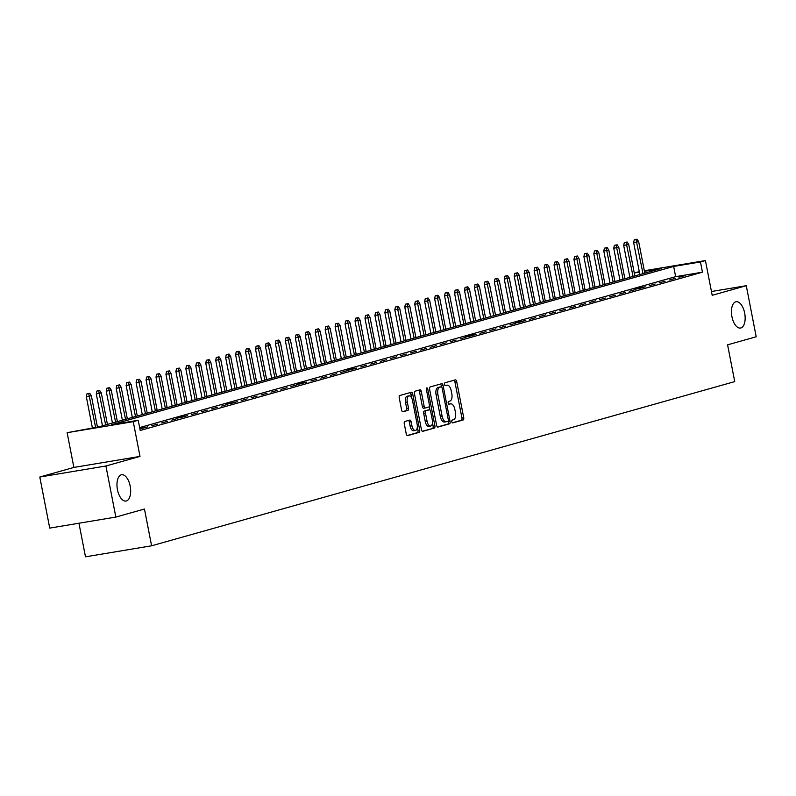 <?xml version="1.0" encoding="UTF-8"?>
<svg xmlns="http://www.w3.org/2000/svg" width="796" height="796" viewBox="0 0 796 796"><rect width="100%" height="100%" fill="white"/><g stroke="black" fill="none" stroke-linecap="round" stroke-linejoin="round"><path stroke-width="1.19" d="M451.8 421.691A1.433 0.706 80.5 0 0 452.715 422.905A1.433 0.706 80.5 0 0 452.755 422.895L463.133 419.98A2.05 1.015 80.5 0 0 463.72 417.691L456.705 381.602A2.05 1.015 80.5 0 0 455.392 379.861A2.05 1.015 80.5 0 0 455.332 379.871L444.954 382.786A1.433 0.706 80.5 0 0 444.546 384.388A1.433 0.706 80.5 0 0 445.462 385.602A1.433 0.706 80.5 0 0 445.501 385.602L446.845 385.224A6.547 3.234 80.5 0 1 447.014 385.184A6.547 3.234 80.5 0 1 451.223 390.756L451.8 393.761A6.547 3.234 80.5 0 1 449.929 401.065L448.586 401.443A1.433 0.706 80.5 0 0 448.168 403.035A1.433 0.706 80.5 0 0 449.093 404.259A1.433 0.706 80.5 0 0 449.123 404.249L450.466 403.87A6.547 3.234 80.5 0 1 450.645 403.831A6.547 3.234 80.5 0 1 454.844 409.403L455.431 412.418A6.547 3.234 80.5 0 1 453.551 419.711L452.208 420.089A1.433 0.706 80.5 0 0 451.8 421.691M130.186 486.107A13.333 6.587 80.5 0 0 121.629 474.744A13.333 6.587 80.5 0 0 117.45 489.689A13.333 6.587 80.5 0 0 126.007 501.052A13.333 6.587 80.5 0 0 130.186 486.107M744.668 313.097A13.333 6.587 80.5 0 0 736.111 301.734A13.333 6.587 80.5 0 0 731.932 316.679A13.333 6.587 80.5 0 0 740.489 328.042A13.333 6.587 80.5 0 0 744.668 313.097M404.856 421.472A2.05 1.015 80.5 0 0 404.269 423.751L406.239 433.88A2.05 1.015 80.5 0 0 407.552 435.621A2.05 1.015 80.5 0 0 407.602 435.611L419.124 432.367A2.05 1.015 80.5 0 0 419.711 430.089L412.696 393.99A2.05 1.015 80.5 0 0 411.383 392.249A2.05 1.015 80.5 0 0 411.333 392.259L399.811 395.503A2.05 1.015 80.5 0 0 399.224 397.781L401.592 410.02A2.05 1.015 80.5 0 0 402.905 411.761A2.05 1.015 80.5 0 0 402.965 411.751L407.9 410.358A2.05 1.015 80.5 0 0 408.487 408.079L407.303 402.01A5.473 2.706 80.5 0 1 409.015 395.881A5.473 2.706 80.5 0 1 412.527 400.537L417.144 424.308A5.473 2.706 80.5 0 1 415.432 430.437A5.473 2.706 80.5 0 1 411.92 425.77L411.154 421.81A2.05 1.015 80.5 0 0 409.84 420.069A2.05 1.015 80.5 0 0 409.791 420.079L404.856 421.472M115.848 517.072L49.73 528.106L39.8 477.023L105.918 465.998L115.848 517.072L144.454 509.022L151.598 545.797L734.738 381.612L727.594 344.837L756.2 336.778L746.27 285.704L712.191 295.306L705.435 260.571L700.46 261.974L702.45 272.182L140.205 430.487L138.225 420.268L133.25 421.671L67.133 432.696L98.913 426.825L661.148 268.531L644.432 271.317M105.918 465.998L139.996 456.406L133.25 421.671M436.616 425.323A2.05 1.015 80.5 0 0 437.929 427.074A2.05 1.015 80.5 0 0 437.979 427.054L449.501 423.81A2.05 1.015 80.5 0 0 450.088 421.532L443.074 385.433A2.05 1.015 80.5 0 0 441.76 383.692A2.05 1.015 80.5 0 0 441.71 383.702L430.188 386.946A2.05 1.015 80.5 0 0 429.601 389.234L436.616 425.323M434.317 428.089L422.795 431.332A2.05 1.015 80.5 0 1 422.736 431.342A2.05 1.015 80.5 0 1 421.422 429.601L414.408 393.503A2.05 1.015 80.5 0 1 414.995 391.224L419.93 389.841A2.05 1.015 80.5 0 1 419.98 389.821A2.05 1.015 80.5 0 1 421.293 391.572L424.139 406.209A2.05 1.015 80.5 0 0 425.452 407.95A2.05 1.015 80.5 0 0 425.502 407.94L428.775 407.015A2.05 1.015 80.5 0 0 429.362 404.736L426.407 389.493A1.433 0.706 80.5 0 1 426.855 387.891A1.433 0.706 80.5 0 1 427.77 389.115L434.905 425.81A2.05 1.015 80.5 0 1 434.317 428.089L422.338 431.253M746.27 285.704L711.455 291.515M679.048 277.287L685.018 275.605L679.048 277.287M669.098 280.092L675.068 278.411L669.098 280.092M659.138 282.888L665.118 281.207L659.138 282.888M649.188 285.694L655.158 284.013L649.188 285.694M639.238 288.5L645.208 286.819L640.74 287.555L634.77 289.237L639.238 288.5M629.288 291.296L635.258 289.615L629.288 291.296M619.338 294.102L625.308 292.421L619.338 294.102M609.388 296.898L615.358 295.216L609.388 296.898M599.438 299.704L605.408 298.022L599.438 299.704M589.488 302.5L595.458 300.828L589.488 302.5M579.538 305.306L585.508 303.624L579.538 305.306M569.578 308.112L575.548 306.43L569.578 308.112M559.628 310.908L565.598 309.226L559.628 310.908M549.678 313.714L555.648 312.032L549.678 313.714M539.728 316.51L545.698 314.828L539.728 316.51M529.778 319.315L535.748 317.634L529.778 319.315M519.828 322.121L525.798 320.44L515.36 322.858L519.828 322.121M509.878 324.917L515.848 323.236L509.878 324.917M499.928 327.723L505.898 326.042L499.928 327.723M489.978 330.519L495.948 328.838L489.978 330.519M480.018 333.325L485.988 331.643L480.018 333.325M470.068 336.131L476.038 334.449L471.57 335.186L465.6 336.867L470.068 336.131M460.118 338.927L466.088 337.245L460.118 338.927M450.168 341.733L456.138 340.051L450.168 341.733M440.218 344.529L446.188 342.847L440.218 344.529M430.268 347.335L436.238 345.653L430.268 347.335M420.318 350.131L426.288 348.459L420.318 350.131M410.368 352.936L416.338 351.255L410.368 352.936M400.418 355.742L406.388 354.061L400.418 355.742M390.458 358.538L396.428 356.857L390.458 358.538M380.508 361.344L386.478 359.663L380.508 361.344M370.558 364.14L376.528 362.459L370.558 364.14M360.608 366.946L366.578 365.264L360.608 366.946M350.658 369.752L356.628 368.07L352.16 368.807L346.19 370.488L350.658 369.752M340.708 372.548L346.678 370.866L340.708 372.548M330.758 375.354L336.728 373.672L330.758 375.354M320.808 378.15L326.778 376.468L320.808 378.15M310.848 380.956L316.828 379.274L310.848 380.956M300.898 383.762L306.868 382.08L302.4 382.816L296.43 384.498L300.898 383.762M290.948 386.558L296.918 384.876L290.948 386.558M280.998 389.363L286.968 387.682L280.998 389.363M271.048 392.159L277.018 390.478L271.048 392.159M261.098 394.965L267.068 393.284L261.098 394.965M251.148 397.761L257.118 396.08L251.148 397.761M241.198 400.567L247.168 398.886L241.198 400.567M231.248 403.373L237.218 401.691L226.78 404.109L231.248 403.373M221.288 406.169L227.268 404.487L221.288 406.169M211.338 408.975L217.308 407.293L211.338 408.975M201.388 411.771L207.358 410.089L201.388 411.771M191.438 414.577L197.408 412.895L191.438 414.577M181.488 417.383L187.458 415.701L182.99 416.437L177.02 418.119L181.488 417.383M171.538 420.179L177.508 418.497L171.538 420.179M161.588 422.984L167.558 421.303L161.588 422.984M151.638 425.78L157.608 424.099L151.638 425.78M139.897 428.885L147.658 426.905L139.837 428.586M702.45 272.182L675.645 276.66L139.638 427.571M78.953 523.231L85.49 556.822L151.598 545.797M139.996 456.406L73.879 467.431L39.8 477.023M73.879 467.431L67.133 432.696M634.909 275.913L634.342 272.998L639.278 271.605M700.46 261.974L673.655 266.441L111.42 424.746L138.225 420.268M644.322 270.759L705.435 260.571M639.387 272.152L634.342 272.998M675.645 276.66L673.655 266.441M449.034 404.109A6.547 3.234 80.5 0 0 448.854 404.129A6.547 3.234 80.5 0 0 448.745 404.149L450.466 403.87M445.402 385.463A6.547 3.234 80.5 0 0 445.233 385.483A6.547 3.234 80.5 0 0 445.123 385.503L446.845 385.224M452.367 422.805L461.342 420.278A2.05 1.015 80.5 0 0 461.929 417.99L454.914 381.901A2.05 1.015 80.5 0 0 454.009 380.239M441.511 386.876L441.292 385.732A2.05 1.015 80.5 0 0 440.377 384.08M437.521 426.984L447.72 424.109A2.05 1.015 80.5 0 0 448.307 421.83L448.158 421.074M447.889 421.303A1.433 0.706 80.5 0 0 448.297 419.711L442.138 388.03A1.433 0.706 80.5 0 0 441.223 386.806A1.433 0.706 80.5 0 0 441.183 386.816L439.76 387.214A6.547 3.234 80.5 0 0 437.89 394.508L442.098 416.169A6.547 3.234 80.5 0 0 446.297 421.741A6.547 3.234 80.5 0 0 446.466 421.701L447.889 421.303M439.472 387.105A1.433 0.706 80.5 0 0 439.432 387.105A1.433 0.706 80.5 0 0 439.392 387.115L441.183 386.816M446.128 421.761L444.685 421.999A6.547 3.234 80.5 0 1 444.506 422.039A6.547 3.234 80.5 0 1 440.307 416.467L436.099 394.806A6.547 3.234 80.5 0 1 437.979 387.513L439.392 387.115M425.402 407.96L423.721 408.239A2.05 1.015 80.5 0 1 423.661 408.249A2.05 1.015 80.5 0 1 422.348 406.507L419.512 391.871A2.05 1.015 80.5 0 0 418.596 390.209M429.293 406.438L429.999 410.069M432.477 422.825L433.114 426.109L434.905 425.81M427.094 421.402A5.473 2.706 80.5 0 0 430.606 426.059A5.473 2.706 80.5 0 0 432.318 419.93L430.686 411.552A2.05 1.015 80.5 0 0 429.382 409.811A2.05 1.015 80.5 0 0 429.323 409.821L426.049 410.746A2.05 1.015 80.5 0 0 425.462 413.025L427.094 421.402L425.303 421.691A5.473 2.706 80.5 0 0 428.815 426.358L430.606 426.059M427.641 410.099A2.05 1.015 80.5 0 0 427.591 410.109A2.05 1.015 80.5 0 0 427.542 410.119L429.323 409.821M425.303 421.691L423.681 413.323A2.05 1.015 80.5 0 1 424.268 411.044L427.542 410.119M432.526 428.387A2.05 1.015 80.5 0 0 433.114 426.109M415.432 430.437L413.651 430.736A5.473 2.706 80.5 0 1 410.139 426.069L409.363 422.109A2.05 1.015 80.5 0 0 408.457 420.457M409.015 395.881L407.234 396.179A5.473 2.706 80.5 0 0 405.512 402.308L407.303 402.01M402.507 411.671L406.109 410.656A2.05 1.015 80.5 0 0 406.696 408.378L405.512 402.308M411.602 397.861L410.915 394.289A2.05 1.015 80.5 0 0 410 392.637M407.144 435.531L417.343 432.666A2.05 1.015 80.5 0 0 417.93 430.387L417.313 427.203M637.029 239.178L634.243 239.755L637.029 239.178L638.661 241.606L633.646 242.641L639.845 274.52M636.034 239.457L642.999 273.635M638.661 241.606L644.79 273.137M633.646 242.641L634.243 239.755M627.079 241.984L624.293 242.561L627.079 241.984L628.711 244.402L623.696 245.447L629.895 277.326M626.084 242.263L633.049 276.441M628.711 244.402L634.84 275.933M623.696 245.447L624.293 242.561M617.129 244.78L614.343 245.357L617.129 244.78L618.761 247.208L613.746 248.252L619.945 280.132M616.134 245.069L623.089 279.247M618.761 247.208L624.88 278.739M613.746 248.252L614.343 245.357M607.179 247.586L604.393 248.163L607.179 247.586L608.801 250.014L603.796 251.048L609.995 282.928M606.184 247.864L613.139 282.043M608.801 250.014L614.93 281.535M603.796 251.048L604.393 248.163M597.229 250.392L594.443 250.969L597.229 250.392L598.851 252.81L593.846 253.854L600.045 285.734M596.234 250.67L603.189 284.849M598.851 252.81L604.98 284.341M593.846 253.854L594.443 250.969M587.269 253.188L584.493 253.765L587.269 253.188L588.901 255.615L583.896 256.65L590.095 288.53M586.274 253.466L593.239 287.645M588.901 255.615L595.03 287.147M583.896 256.65L584.493 253.765M577.319 255.994L574.543 256.571L577.319 255.994L578.951 258.411L573.946 259.456L580.145 291.336M576.324 256.272L583.289 290.45M578.951 258.411L585.08 289.943M573.946 259.456L574.543 256.571M567.369 258.79L564.593 259.367L567.369 258.79L569.001 261.217L563.996 262.262L570.185 294.142M566.374 259.068L573.339 293.246M569.001 261.217L575.13 292.749M563.996 262.262L564.593 259.367M557.419 261.595L554.643 262.173L557.419 261.595L559.051 264.023L554.046 265.058L560.235 296.938M556.424 261.874L563.389 296.052M559.051 264.023L565.18 295.545M554.046 265.058L554.643 262.173M547.469 264.391L544.683 264.978L547.469 264.391L549.101 266.819L544.086 267.864L550.285 299.744M546.474 264.68L553.439 298.858M549.101 266.819L555.23 298.351M544.086 267.864L544.683 264.978M537.519 267.197L534.733 267.774L537.519 267.197L539.151 269.625L534.136 270.66L540.335 302.54M536.524 267.476L543.489 301.654M539.151 269.625L545.28 301.157M534.136 270.66L534.733 267.774M527.569 270.003L524.783 270.58L527.569 270.003L529.191 272.421L524.186 273.466L530.385 305.346M526.574 270.282L533.529 304.46M529.191 272.421L535.32 303.953M524.186 273.466L524.783 270.58M517.619 272.799L514.833 273.376L517.619 272.799L519.241 275.227L514.236 276.262L520.435 308.151M516.624 273.078L523.579 307.256M519.241 275.227L525.37 306.759M514.236 276.262L514.833 273.376M507.669 275.605L504.883 276.182L507.669 275.605L509.291 278.023L504.286 279.068L510.485 310.947M506.674 275.884L513.629 310.062M509.291 278.023L515.42 309.554M504.286 279.068L504.883 276.182M497.709 278.401L494.933 278.978L497.709 278.401L499.341 280.829L494.336 281.874L500.535 313.753M496.714 278.69L503.679 312.868M499.341 280.829L505.47 312.36M494.336 281.874L494.933 278.978M487.759 281.207L484.983 281.784L487.759 281.207L489.391 283.635L484.386 284.67L490.585 316.549M486.764 281.486L493.729 315.664M489.391 283.635L495.52 315.156M484.386 284.67L484.983 281.784M477.809 284.013L475.033 284.59L477.809 284.013L479.441 286.431L474.436 287.475L480.625 319.355M476.814 284.291L483.779 318.47M479.441 286.431L485.57 317.962M474.436 287.475L475.033 284.59M467.859 286.809L465.073 287.386L467.859 286.809L469.491 289.237L464.486 290.271L470.675 322.151M466.864 287.087L473.829 321.266M469.491 289.237L475.62 320.768M464.486 290.271L465.073 287.386M457.909 289.615L455.123 290.192L457.909 289.615L459.541 292.032L454.526 293.077L460.725 324.957M456.914 289.893L463.879 324.072M459.541 292.032L465.67 323.564M454.526 293.077L455.123 290.192M447.959 292.411L445.173 292.988L447.959 292.411L449.591 294.838L444.576 295.883L450.775 327.763M446.964 292.689L453.929 326.877M449.591 294.838L455.72 326.37M444.576 295.883L445.173 292.988M438.009 295.216L435.223 295.794L438.009 295.216L439.631 297.644L434.626 298.679L440.825 330.559M437.014 295.495L443.969 329.673M439.631 297.644L445.76 329.166M434.626 298.679L435.223 295.794M428.059 298.012L425.273 298.6L428.059 298.012L429.681 300.44L424.676 301.485L430.875 333.365M427.064 298.301L434.019 332.479M429.681 300.44L435.81 331.972M424.676 301.485L425.273 298.6M418.109 300.818L415.323 301.395L418.109 300.818L419.731 303.246L414.726 304.281L420.925 336.161M417.114 301.097L424.069 335.275M419.731 303.246L425.86 334.778M414.726 304.281L415.323 301.395M408.149 303.624L405.373 304.201L408.149 303.624L409.781 306.042L404.776 307.087L410.975 338.967M407.154 303.903L414.119 338.081M409.781 306.042L415.91 337.574M404.776 307.087L405.373 304.201M398.199 306.42L395.423 306.997L398.199 306.42L399.831 308.848L394.826 309.893L401.025 341.773M397.204 306.699L404.169 340.877M399.831 308.848L405.96 340.38M394.826 309.893L395.423 306.997M388.249 309.226L385.473 309.803L388.249 309.226L389.881 311.654L384.876 312.689L391.065 344.569M387.254 309.505L394.219 343.683M389.881 311.654L396.01 343.175M384.876 312.689L385.473 309.803M378.299 312.022L375.513 312.609L378.299 312.022L379.931 314.45L374.926 315.495L381.115 347.374M377.304 312.311L384.269 346.489M379.931 314.45L386.06 345.981M374.926 315.495L375.513 312.609M368.349 314.828L365.563 315.405L368.349 314.828L369.981 317.256L364.966 318.291L371.165 350.17M367.354 315.107L374.319 349.285M369.981 317.256L376.11 348.787M364.966 318.291L365.563 315.405M358.399 317.634L355.613 318.211L358.399 317.634L360.031 320.052L355.016 321.096L361.215 352.976M357.404 317.912L364.369 352.091M360.031 320.052L366.16 351.583M355.016 321.096L355.613 318.211M348.449 320.43L345.663 321.007L348.449 320.43L350.071 322.858L345.066 323.892L351.265 355.772M347.454 320.708L354.409 354.887M350.071 322.858L356.2 354.389M345.066 323.892L345.663 321.007M338.499 323.236L335.713 323.813L338.499 323.236L340.121 325.654L335.116 326.698L341.315 358.578M337.504 323.514L344.459 357.693M340.121 325.654L346.25 357.185M335.116 326.698L335.713 323.813M328.549 326.032L325.763 326.609L328.549 326.032L330.171 328.459L325.166 329.504L331.365 361.384M327.554 326.32L334.509 360.498M330.171 328.459L336.3 359.991M325.166 329.504L325.763 326.609M318.589 328.838L315.813 329.415L318.589 328.838L320.221 331.265L315.216 332.3L321.415 364.18M317.594 329.116L324.559 363.294M320.221 331.265L326.35 362.787M315.216 332.3L315.813 329.415M308.639 331.643L305.863 332.221L308.639 331.643L310.271 334.061L305.266 335.106L311.465 366.986M307.644 331.922L314.609 366.1M310.271 334.061L316.4 365.593M305.266 335.106L305.863 332.221M298.689 334.439L295.913 335.017L298.689 334.439L300.321 336.867L295.316 337.902L301.505 369.782M297.694 334.718L304.659 368.896M300.321 336.867L306.45 368.399M295.316 337.902L295.913 335.017M288.739 337.245L285.953 337.822L288.739 337.245L290.371 339.663L285.366 340.708L291.555 372.588M287.744 337.524L294.709 371.702M290.371 339.663L296.5 371.195M285.366 340.708L285.953 337.822M278.789 340.041L276.003 340.618L278.789 340.041L280.421 342.469L275.406 343.514L281.605 375.394M277.794 340.32L284.759 374.498M280.421 342.469L286.55 374.001M275.406 343.514L276.003 340.618M268.839 342.847L266.053 343.424L268.839 342.847L270.471 345.275L265.456 346.31L271.655 378.19M267.844 343.126L274.809 377.304M270.471 345.275L276.6 376.797M265.456 346.31L266.053 343.424M258.889 345.643L256.103 346.23L258.889 345.643L260.511 348.071L255.506 349.116L261.705 380.995M257.894 345.932L264.849 380.11M260.511 348.071L266.64 379.602M255.506 349.116L256.103 346.23M248.939 348.449L246.153 349.026L248.939 348.449L250.561 350.877L245.556 351.912L251.755 383.791M247.944 348.728L254.899 382.906M250.561 350.877L256.69 382.408M245.556 351.912L246.153 349.026M238.989 351.255L236.203 351.832L238.989 351.255L240.611 353.673L235.606 354.717L241.805 386.597M237.984 351.534L244.949 385.712M240.611 353.673L246.74 385.204M235.606 354.717L236.203 351.832M229.029 354.051L226.253 354.628L229.029 354.051L230.661 356.479L225.656 357.523L231.855 389.403M228.034 354.329L234.999 388.508M230.661 356.479L236.79 388.01M225.656 357.523L226.253 354.628M219.079 356.857L216.303 357.434L219.079 356.857L220.711 359.275L215.706 360.319L221.905 392.199M218.084 357.135L225.049 391.314M220.711 359.275L226.84 390.806M215.706 360.319L216.303 357.434M209.129 359.653L206.353 360.24L209.129 359.653L210.761 362.08L205.756 363.125L211.945 395.005M208.134 359.941L215.099 394.12M210.761 362.08L216.89 393.612M205.756 363.125L206.353 360.24M199.179 362.459L196.393 363.036L199.179 362.459L200.811 364.886L195.796 365.921L201.995 397.801M198.184 362.737L205.149 396.915M200.811 364.886L206.94 396.408M195.796 365.921L196.393 363.036M189.229 365.264L186.443 365.842L189.229 365.264L190.861 367.682L185.846 368.727L192.045 400.607M188.234 365.543L195.199 399.721M190.861 367.682L196.99 399.214M185.846 368.727L186.443 365.842M179.279 368.06L176.493 368.638L179.279 368.06L180.911 370.488L175.896 371.523L182.095 403.403M178.284 368.339L185.239 402.517M180.911 370.488L187.04 402.02M175.896 371.523L176.493 368.638M169.329 370.866L166.543 371.443L169.329 370.866L170.951 373.284L165.946 374.329L172.145 406.209M168.334 371.145L175.289 405.323M170.951 373.284L177.08 404.816M165.946 374.329L166.543 371.443M159.379 373.662L156.593 374.239L159.379 373.662L161.001 376.09L155.996 377.135L162.195 409.015M158.384 373.941L165.339 408.129M161.001 376.09L167.13 407.622M155.996 377.135L156.593 374.239M149.419 376.468L146.643 377.045L149.419 376.468L151.051 378.896L146.046 379.931L152.245 411.811M148.424 376.747L155.389 410.925M151.051 378.896L157.18 410.418M146.046 379.931L146.643 377.045M139.469 379.274L136.693 379.851L139.469 379.274L141.101 381.692L136.096 382.737L142.295 414.616M138.474 379.553L145.439 413.731M141.101 381.692L147.23 413.224M136.096 382.737L136.693 379.851M129.519 382.07L126.743 382.647L129.519 382.07L131.151 384.498L126.146 385.533L132.335 417.412M128.524 382.349L135.489 416.527M131.151 384.498L137.28 416.029M126.146 385.533L126.743 382.647M119.569 384.876L116.793 385.453L119.569 384.876L121.201 387.294L116.196 388.339L122.385 420.218M118.574 385.155L125.539 419.333M121.201 387.294L127.33 418.825M116.196 388.339L116.793 385.453M109.619 387.672L106.833 388.249L109.619 387.672L111.251 390.1L106.236 391.144L112.435 423.024M108.624 387.95L115.589 422.129M111.251 390.1L117.38 421.631M106.236 391.144L106.833 388.249M99.669 390.478L96.883 391.055L99.669 390.478L101.301 392.906L96.286 393.94L102.485 425.82M98.674 390.756L105.639 424.935M101.301 392.906L107.43 424.427M96.286 393.94L96.883 391.055M89.719 393.274L86.933 393.861L89.719 393.274L91.351 395.702L86.336 396.746L92.396 427.91M88.724 393.562L95.61 427.382M91.351 395.702L97.44 427.074M86.336 396.746L86.933 393.861M454.914 381.901L456.705 381.602M461.929 417.99L463.72 417.691M461.342 420.278L463.133 419.98M441.292 385.732L443.074 385.433M448.307 421.83L450.088 421.532M447.72 424.109L449.501 423.81M437.979 387.513L439.76 387.214M436.099 394.806L437.89 394.508M440.307 416.467L442.098 416.169M419.512 391.871L421.293 391.572M422.348 406.507L424.139 406.209M426.377 389.344L427.77 389.115M424.268 411.044L426.049 410.746M423.681 413.323L425.462 413.025M409.363 422.109L411.154 421.81M410.139 426.069L411.92 425.77M406.696 408.378L408.487 408.079M406.109 410.656L407.9 410.358M410.915 394.289L412.696 393.99M417.93 430.387L419.711 430.089M417.343 432.666L419.124 432.367M448.854 404.129L450.645 403.831M445.233 385.483L447.014 385.184M439.432 387.105L441.223 386.806M444.506 422.039L446.297 421.741M423.661 408.249L425.452 407.95M427.591 410.109L429.382 409.811"/></g></svg>
